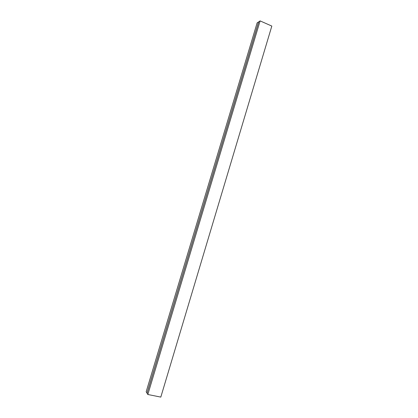 <?xml version="1.0" encoding="UTF-8"?>
<svg xmlns="http://www.w3.org/2000/svg" width="418" height="418" viewBox="0 0 418 418"><rect width="100%" height="100%" fill="white"/><g stroke="black" fill="none" stroke-linecap="round" stroke-linejoin="round"><path stroke-width="0.63" d="M258.705 21.872L257.127 22.891L146.175 391.76L147.068 393.186M258.653 21.872L147.021 393.16M260.111 20.9L258.721 21.83L147.058 393.218L147.831 394.493L160.805 397.1L271.825 26.073L260.111 20.9L147.831 394.493"/></g></svg>
